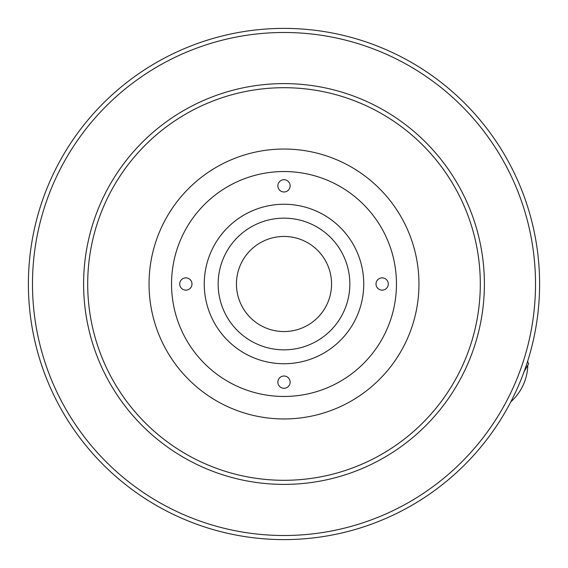 <?xml version="1.0" encoding="UTF-8"?>
<svg xmlns="http://www.w3.org/2000/svg" width="568" height="568" viewBox="0 0 568 568"><rect width="100%" height="100%" fill="white"/><g stroke="black" fill="none" stroke-linecap="round" stroke-linejoin="round"><path stroke-width="0.85" d="M218.155 284A65.845 65.845 0 0 0 284 349.845A65.845 65.845 0 0 0 349.845 284A65.845 65.845 0 0 0 284 218.155A65.845 65.845 0 0 0 218.155 284M331.563 284A47.563 47.563 0 0 1 284 331.563A47.563 47.563 0 0 1 236.437 284A47.563 47.563 0 0 1 284 236.437A47.563 47.563 0 0 1 331.563 284M179.715 284A6.134 6.134 0 0 0 185.85 290.134A6.134 6.134 0 0 0 191.984 284A6.134 6.134 0 0 0 185.85 277.866A6.134 6.134 0 0 0 179.715 284M277.866 382.15A6.134 6.134 0 0 0 284 388.285A6.134 6.134 0 0 0 290.134 382.15A6.134 6.134 0 0 0 284 376.016A6.134 6.134 0 0 0 277.866 382.15M376.016 284A6.134 6.134 0 0 0 382.15 290.134A6.134 6.134 0 0 0 388.285 284A6.134 6.134 0 0 0 382.15 277.866A6.134 6.134 0 0 0 376.016 284M277.866 185.85A6.134 6.134 0 0 0 284 191.984A6.134 6.134 0 0 0 290.134 185.85A6.134 6.134 0 0 0 284 179.715A6.134 6.134 0 0 0 277.866 185.85M539.6 284A255.6 255.6 0 0 0 284 28.4A255.6 255.6 0 0 0 28.4 284A255.6 255.6 0 0 0 284 539.6A255.6 255.6 0 0 0 539.6 284M535.51 284A251.51 251.51 0 0 0 284 32.49A251.51 251.51 0 0 0 32.49 284A251.51 251.51 0 0 0 284 535.51A251.51 251.51 0 0 0 535.51 284M484.39 284A200.39 200.39 0 0 0 284 83.61A200.39 200.39 0 0 0 83.61 284A200.39 200.39 0 0 0 284 484.39A200.39 200.39 0 0 0 484.39 284M480.301 284A196.301 196.301 0 0 0 284 87.699A196.301 196.301 0 0 0 87.699 284A196.301 196.301 0 0 0 284 480.301A196.301 196.301 0 0 0 480.301 284M418.957 284A134.957 134.957 0 0 0 284 149.043A134.957 134.957 0 0 0 149.043 284A134.957 134.957 0 0 0 284 418.957A134.957 134.957 0 0 0 418.957 284M396.464 284A112.464 112.464 0 0 0 284 171.536A112.464 112.464 0 0 0 171.536 284A112.464 112.464 0 0 0 284 396.464A112.464 112.464 0 0 0 396.464 284M363.747 284A79.747 79.747 0 0 0 284 204.253A79.747 79.747 0 0 0 204.253 284A79.747 79.747 0 0 0 284 363.747A79.747 79.747 0 0 0 363.747 284M527.764 360.879A51.12 51.12 0 0 1 527.821 362.277M527.502 361.717L528.673 363.74L524.101 371.657M527.821 365.203A51.12 51.12 0 0 1 510.824 401.825"/></g></svg>

